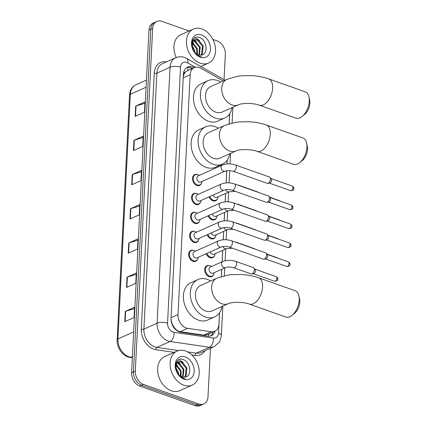 <?xml version="1.0" encoding="UTF-8"?>
<svg xmlns="http://www.w3.org/2000/svg" width="427" height="427" viewBox="0 0 427 427"><rect width="100%" height="100%" fill="white"/><g stroke="black" fill="none" stroke-linecap="round" stroke-linejoin="round"><path stroke-width="0.64" d="M217.471 198.747A5.957 4.355 -114.1 0 1 215.619 200.77A5.957 4.355 -114.1 0 1 212.908 200.813A5.957 4.355 -114.1 0 1 209.097 196.852M216.51 217.701A5.957 4.355 -114.1 0 1 214.658 219.729A5.957 4.355 -114.1 0 1 211.947 219.772A5.957 4.355 -114.1 0 1 208.136 215.811M215.55 236.659A5.957 4.355 -114.1 0 1 213.697 238.688A5.957 4.355 -114.1 0 1 210.986 238.725A5.957 4.355 -114.1 0 1 207.18 234.765M214.589 255.618A5.957 4.355 -114.1 0 1 212.742 257.641A5.957 4.355 -114.1 0 1 210.031 257.684A5.957 4.355 -114.1 0 1 206.22 253.723M213.628 274.572A5.957 4.355 -114.1 0 1 211.781 276.6A5.957 4.355 -114.1 0 1 209.07 276.643A5.957 4.355 -114.1 0 1 204.827 271.236A5.957 4.355 -114.1 0 1 206.914 265.733A5.957 4.355 -114.1 0 1 209.625 265.69A5.957 4.355 -114.1 0 1 209.652 265.701M197.594 259.242A5.957 4.355 -114.1 0 1 195.747 261.271A5.957 4.355 -114.1 0 1 193.036 261.308A5.957 4.355 -114.1 0 1 188.787 255.901A5.957 4.355 -114.1 0 1 190.874 250.403A5.957 4.355 -114.1 0 1 193.586 250.361A5.957 4.355 -114.1 0 1 193.618 250.371M198.555 240.284A5.957 4.355 -114.1 0 1 196.703 242.312A5.957 4.355 -114.1 0 1 193.991 242.355A5.957 4.355 -114.1 0 1 189.748 236.948A5.957 4.355 -114.1 0 1 191.835 231.445A5.957 4.355 -114.1 0 1 194.547 231.402A5.957 4.355 -114.1 0 1 194.579 231.413M201.437 183.413A5.957 4.355 -114.1 0 1 199.585 185.441A5.957 4.355 -114.1 0 1 196.874 185.483A5.957 4.355 -114.1 0 1 192.63 180.077A5.957 4.355 -114.1 0 1 194.717 174.574A5.957 4.355 -114.1 0 1 197.429 174.531A5.957 4.355 -114.1 0 1 197.461 174.542M200.476 202.371A5.957 4.355 -114.1 0 1 198.624 204.4A5.957 4.355 -114.1 0 1 195.913 204.437A5.957 4.355 -114.1 0 1 191.67 199.03A5.957 4.355 -114.1 0 1 193.757 193.527A5.957 4.355 -114.1 0 1 196.468 193.49A5.957 4.355 -114.1 0 1 196.5 193.5M199.516 221.325A5.957 4.355 -114.1 0 1 197.664 223.353A5.957 4.355 -114.1 0 1 194.952 223.396A5.957 4.355 -114.1 0 1 190.709 217.989A5.957 4.355 -114.1 0 1 192.796 212.486A5.957 4.355 -114.1 0 1 195.507 212.443A5.957 4.355 -114.1 0 1 195.539 212.459M223.268 80.965L200.893 68.256A11.166 8.166 65.9 0 0 199.388 67.562A11.166 8.166 65.9 0 0 194.301 67.637A11.166 8.166 65.9 0 0 190.143 74.736L177.995 314.598A11.166 8.166 65.9 0 0 187.72 328.336L211.221 331.752A11.166 8.166 65.9 0 0 214.781 331.293A11.166 8.166 65.9 0 0 218.939 324.194L219.521 312.799M172.07 324.355A3.72 2.722 65.9 0 0 173.047 325.561L174.744 328.043C176.276 330.108 178.091 331.331 180.189 331.71L203.695 335.126L207.501 334.554L214.781 331.293M187.784 70.588L185.905 71.667A3.72 2.722 65.9 0 0 183.973 74.186A11.166 4.355 -177.1 0 0 183.423 74.004M183.973 74.186L183.962 74.367A11.166 8.166 -114.1 0 1 185.905 71.667M173.047 325.561A11.166 8.166 -114.1 0 1 171.44 321.6L171.43 321.782A3.72 2.722 65.9 0 0 171.446 322.438M183.962 74.367L183.306 76.673M171.024 318.857L171.44 321.6M221.357 276.547L221.725 269.293M222.104 261.783L222.68 250.334M223.22 239.777L223.641 231.375M224.18 220.818L224.602 212.422M225.136 201.864L225.563 193.463M226.096 182.905L226.716 170.725M227.057 163.947L227.255 160.045M229.091 123.798L229.593 113.918M194.173 67.696L194.168 67.69A11.166 8.166 65.9 0 0 192.657 66.996A11.166 8.166 65.9 0 0 187.576 67.076A11.166 8.166 65.9 0 0 183.418 74.17L171.04 318.489A11.166 8.166 65.9 0 0 180.765 332.227L207.794 336.156A11.166 8.166 65.9 0 0 211.354 335.697A11.166 8.166 65.9 0 0 215.085 331.149M186.684 67.567A11.166 8.166 -114.1 0 1 190.805 67.829A11.166 8.166 -114.1 0 1 192.31 68.517L192.321 68.528M176.207 364.156A14.886 10.888 -114.1 0 1 176.858 364.834A14.886 10.888 -114.1 0 0 176.207 364.156M192.518 42.161A14.886 10.888 -114.1 0 1 193.169 42.839A14.886 10.888 -114.1 0 0 192.518 42.161M212.897 39.423L217.151 40.928A11.166 8.166 -114.1 0 1 225.349 54.288L224.063 79.71M210.458 348.288L207.997 396.816A11.166 8.166 -114.1 0 1 203.839 403.91A11.166 8.166 -114.1 0 1 198.758 403.99L143.515 384.412A11.166 8.166 -114.1 0 1 135.311 371.052L152.663 28.524A11.166 8.166 -114.1 0 1 156.821 21.43A11.166 8.166 -114.1 0 1 161.908 21.35L189.129 31M203.839 403.91L200.135 405.57A11.166 8.166 -114.1 0 1 195.054 405.65L139.81 386.072A11.166 8.166 -114.1 0 1 131.607 372.712L148.959 30.184L150.811 29.356A11.166 8.166 -114.1 0 1 154.969 22.257A11.166 8.166 -114.1 0 0 150.811 29.356L133.459 371.885L150.811 29.356L152.663 28.524M139.81 386.072L141.663 385.239A11.166 8.166 -114.1 0 1 133.459 371.885A11.166 8.166 -114.1 0 0 141.663 385.239L196.906 404.817L141.663 385.239L143.515 384.412M201.987 404.743A11.166 8.166 -114.1 0 1 196.906 404.817A11.166 8.166 -114.1 0 0 201.987 404.743M213.228 331.992A11.166 8.166 -114.1 0 1 210.394 336.033M124.769 321.675L134.03 317.523L134.553 307.259L125.287 311.411L124.769 321.675M134.484 308.604L125.645 311.278A2.978 1.164 -177.1 0 0 125.287 311.411M126.499 287.456L135.765 283.304L136.282 273.04L127.022 277.192L126.499 287.456M136.218 274.385L127.379 277.059A2.978 1.164 -177.1 0 0 127.022 277.192M128.233 253.238L137.499 249.085L138.017 238.821L128.757 242.974L128.233 253.238M137.953 240.166L129.109 242.84A2.978 1.164 -177.1 0 0 128.757 242.974M135.167 116.363L144.433 112.21L144.95 101.946L135.69 106.099L135.167 116.363M144.886 103.291L136.048 105.965A2.978 1.164 -177.1 0 0 135.69 106.099M133.432 150.582L142.698 146.429L143.221 136.165L133.955 140.318L133.432 150.582M143.152 137.51L134.313 140.184A2.978 1.164 -177.1 0 0 133.955 140.318M131.703 184.8L140.963 180.648L141.486 170.384L132.221 174.536L131.703 184.8M141.417 171.729L132.578 174.403A2.978 1.164 -177.1 0 0 132.221 174.536M129.968 219.019L139.234 214.866L139.752 204.602L130.486 208.755L129.968 219.019M139.682 205.947L130.843 208.622A2.978 1.164 -177.1 0 0 130.486 208.755M148.959 30.184A11.166 8.166 -114.1 0 1 153.117 23.09L156.821 21.43M200.13 63.18A18.607 13.605 -114.1 0 1 186.866 46.281A18.607 13.605 -114.1 0 1 193.388 29.089A18.607 13.605 -114.1 0 1 201.864 28.961A18.607 13.605 -114.1 0 1 215.123 45.854A18.607 13.605 -114.1 0 1 208.6 63.047A18.607 13.605 -114.1 0 1 200.13 63.18M176.202 57.528A18.607 13.605 -114.1 0 1 180.883 34.688L193.388 29.089M200.653 55.179L201.576 54.154L202.462 46.201L197.455 40.095L194.29 39.882M201.005 55.158L202.313 53.823L203.193 45.87L198.192 39.764L194.648 39.695L192.796 41.398L192.283 47.162A8.412 6.149 -114.1 0 0 198.288 54.837A8.412 6.149 -114.1 0 0 200.359 55.179C208.499 55.675 207.431 40.33 199.975 37.752C192.572 34.08 188.633 45.924 194.974 52.953L199.761 56.476L201.347 56.866L199.58 56.279C195.667 54.352 193.239 51.315 192.283 47.162M198.923 55.03L199.516 47.52L194.515 41.414L193.036 41.035M199.388 55.12L200.252 47.189L195.251 41.083L193.319 40.677M196.847 54.133L196.575 48.833L192.155 43.01M197.407 54.453L197.311 48.507L192.326 42.412M193.895 51.155L192.315 47.322M194.851 52.414L194.37 49.826L192.011 45.63M201.56 34.913A12.132 8.871 -114.1 0 1 210.474 49.431A12.132 8.871 -114.1 0 1 200.428 57.223A12.132 8.871 -114.1 0 1 191.515 42.711A12.132 8.871 -114.1 0 1 201.56 34.913M195.112 52.697L194.509 50.002L191.985 45.305M193.666 43.164L192.444 42.108M196.607 41.846L194.114 39.989M194.055 39.962L193.047 39.53M199.548 40.528L196.287 38.323L194.733 37.891M308.999 97.062L309.666 100.212A10.232 5.722 109.5 0 1 309.869 103.185A10.232 5.722 109.5 0 1 304.616 114.447L302.119 116.475A13.952 7.803 -70.5 0 0 309.281 101.119A13.952 7.803 -70.5 0 0 308.999 97.062A13.952 7.803 -70.5 0 0 305.257 91.853L268.62 78.872A13.952 7.803 109.5 0 1 272.645 88.133A13.952 7.803 109.5 0 1 259.296 105.175L295.932 118.162A13.952 7.803 -70.5 0 0 302.119 116.475M238.325 104.802A13.952 10.205 65.9 0 1 231.968 104.898A13.952 10.205 65.9 0 1 221.714 88.202A13.952 10.205 65.9 0 1 226.913 79.331L210.703 86.59A13.952 10.205 65.9 0 0 205.809 99.491A13.952 10.205 65.9 0 0 215.758 112.162A13.952 10.205 65.9 0 0 222.109 112.061L238.325 104.802C242.274 102.848 254.108 103.072 259.296 105.175M232.101 107.588A20.469 14.966 -114.1 0 1 224.773 118.007A20.469 14.966 -114.1 0 1 215.454 118.146A20.469 14.966 -114.1 0 1 200.866 99.566A20.469 14.966 -114.1 0 1 208.04 80.65A20.469 14.966 -114.1 0 1 217.359 80.506A20.469 14.966 -114.1 0 1 220.695 82.117M224.773 118.007L217.823 121.119A20.469 14.966 -114.1 0 1 208.504 121.263A20.469 14.966 -114.1 0 1 193.917 102.677A20.469 14.966 -114.1 0 1 201.09 83.761L208.04 80.65M306.661 143.189L307.328 146.338A10.232 5.722 109.5 0 1 307.536 149.311A10.232 5.722 109.5 0 1 302.284 160.573L299.781 162.602A13.952 7.803 -70.5 0 0 306.944 147.246A13.952 7.803 -70.5 0 0 306.661 143.189A13.952 7.803 -70.5 0 0 302.919 137.98L266.283 124.999A13.952 7.803 109.5 0 1 270.307 134.259A13.952 7.803 109.5 0 1 256.963 151.302L293.595 164.288A13.952 7.803 -70.5 0 0 299.781 162.602M235.987 150.928A13.952 10.205 65.9 0 1 229.63 151.025A13.952 10.205 65.9 0 1 219.377 134.329A13.952 10.205 65.9 0 1 224.575 125.458L208.365 132.717A13.952 10.205 65.9 0 0 203.471 145.618A13.952 10.205 65.9 0 0 213.42 158.289A13.952 10.205 65.9 0 0 219.772 158.187L235.987 150.928C239.942 148.975 251.77 149.199 256.963 151.302M229.769 153.715A20.469 14.966 -114.1 0 1 222.435 164.133A20.469 14.966 -114.1 0 1 213.116 164.272A20.469 14.966 -114.1 0 1 198.528 145.692A20.469 14.966 -114.1 0 1 205.702 126.776A20.469 14.966 -114.1 0 1 215.021 126.632A20.469 14.966 -114.1 0 1 218.357 128.244M222.435 164.133L215.486 167.245A20.469 14.966 -114.1 0 1 206.166 167.389A20.469 14.966 -114.1 0 1 191.579 148.804A20.469 14.966 -114.1 0 1 198.752 129.888L205.702 126.776M298.921 295.938L299.589 299.087A10.232 5.722 109.5 0 1 299.797 302.065A10.232 5.722 109.5 0 1 294.545 313.327L292.041 315.356A13.952 7.803 -70.5 0 0 299.204 299.994A13.952 7.803 -70.5 0 0 298.921 295.938A13.952 7.803 -70.5 0 0 295.18 290.734L258.548 277.747A13.952 7.803 109.5 0 1 262.573 287.013A13.952 7.803 109.5 0 1 249.224 304.056L285.855 317.037A13.952 7.803 -70.5 0 0 292.041 315.356M228.248 303.677A13.952 10.205 65.9 0 1 221.896 303.773A13.952 10.205 65.9 0 1 211.643 287.077A13.952 10.205 65.9 0 1 216.841 278.207L200.626 285.471A13.952 10.205 65.9 0 0 195.737 298.366A13.952 10.205 65.9 0 0 205.681 311.037A13.952 10.205 65.9 0 0 212.038 310.941L228.248 303.677C232.203 301.729 244.03 301.953 249.224 304.056M222.029 306.463A20.469 14.966 -114.1 0 1 214.696 316.887A20.469 14.966 -114.1 0 1 205.376 317.026A20.469 14.966 -114.1 0 1 190.789 298.441A20.469 14.966 -114.1 0 1 197.963 279.53A20.469 14.966 -114.1 0 1 207.282 279.386A20.469 14.966 -114.1 0 1 210.618 280.993M214.696 316.887L207.752 319.999A20.469 14.966 -114.1 0 1 198.427 320.138A20.469 14.966 -114.1 0 1 183.84 301.558A20.469 14.966 -114.1 0 1 191.013 282.642L197.963 279.53M225.109 171.152L200.839 182.025A3.347 2.45 -114.1 0 1 199.313 182.046A3.347 2.45 -114.1 0 1 196.927 179.009A3.347 2.45 -114.1 0 1 198.101 175.913L222.371 165.041A3.347 2.45 -114.1 0 0 221.122 167.363A3.347 2.45 -114.1 0 0 223.583 171.174A3.347 2.45 -114.1 0 0 225.109 171.152C227.287 170.389 229.939 170.421 233.067 171.238L267.201 183.338A3.347 1.873 109.5 0 0 267.745 183.386A3.347 1.873 109.5 0 0 268.167 183.258A3.347 1.873 109.5 0 0 270.408 179.244A3.347 1.873 109.5 0 0 269.891 177.328A3.347 1.873 109.5 0 0 269.442 177.024L235.309 164.923A3.347 1.873 109.5 0 1 236.275 167.149A3.347 1.873 109.5 0 1 236.259 167.341A3.347 1.873 109.5 0 1 233.067 171.238M201.966 181.518A5.583 4.083 -114.1 0 1 199.9 184.891A5.583 4.083 -114.1 0 1 197.354 184.934A5.583 4.083 -114.1 0 1 193.378 179.863A5.583 4.083 -114.1 0 1 195.331 174.707A5.583 4.083 -114.1 0 1 197.877 174.664A5.583 4.083 -114.1 0 1 199.228 175.406M269.891 177.328L271.198 178.737A2.418 1.35 109.5 0 1 271.572 180.125A2.418 1.35 109.5 0 1 269.955 183.023A2.418 1.35 109.5 0 1 269.65 183.114L267.745 183.386M224.148 190.111L199.879 200.984A3.347 2.45 -114.1 0 1 198.352 201.005A3.347 2.45 -114.1 0 1 195.966 197.963A3.347 2.45 -114.1 0 1 197.141 194.867L221.41 183.994A3.347 2.45 -114.1 0 0 220.161 186.321A3.347 2.45 -114.1 0 0 222.627 190.132A3.347 2.45 -114.1 0 0 224.148 190.111C226.326 189.348 228.979 189.374 232.107 190.196L266.24 202.291A3.347 1.873 109.5 0 0 266.784 202.345A3.347 1.873 109.5 0 0 267.206 202.217A3.347 1.873 109.5 0 0 269.448 198.203A3.347 1.873 109.5 0 0 268.93 196.281A3.347 1.873 109.5 0 0 268.482 195.982L234.348 183.882A3.347 1.873 109.5 0 1 235.314 186.103A3.347 1.873 109.5 0 1 235.298 186.3A3.347 1.873 109.5 0 1 232.107 190.196M201.005 200.476A5.583 4.083 -114.1 0 1 198.939 203.85A5.583 4.083 -114.1 0 1 196.393 203.887A5.583 4.083 -114.1 0 1 192.417 198.822A5.583 4.083 -114.1 0 1 194.376 193.661A5.583 4.083 -114.1 0 1 196.916 193.623A5.583 4.083 -114.1 0 1 198.267 194.365M268.93 196.281L270.238 197.696A2.418 1.35 109.5 0 1 270.611 199.078A2.418 1.35 109.5 0 1 268.994 201.982A2.418 1.35 109.5 0 1 268.69 202.072L266.784 202.345M223.188 209.065L198.918 219.937A3.347 2.45 -114.1 0 1 197.391 219.964A3.347 2.45 -114.1 0 1 195.006 216.921A3.347 2.45 -114.1 0 1 196.18 213.826L220.449 202.953A3.347 2.45 -114.1 0 0 219.2 205.275A3.347 2.45 -114.1 0 0 221.666 209.091A3.347 2.45 -114.1 0 0 223.188 209.065C225.365 208.307 228.023 208.333 231.151 209.15L265.284 221.25A3.347 1.873 109.5 0 0 265.824 221.298A3.347 1.873 109.5 0 0 266.245 221.175A3.347 1.873 109.5 0 0 268.487 217.162A3.347 1.873 109.5 0 0 267.969 215.24A3.347 1.873 109.5 0 0 267.521 214.936L233.388 202.841A3.347 1.873 109.5 0 1 234.354 205.061A3.347 1.873 109.5 0 1 234.338 205.259A3.347 1.873 109.5 0 1 231.151 209.15M200.044 219.435A5.583 4.083 -114.1 0 1 197.979 222.809A5.583 4.083 -114.1 0 1 195.433 222.846A5.583 4.083 -114.1 0 1 191.456 217.775A5.583 4.083 -114.1 0 1 193.415 212.619A5.583 4.083 -114.1 0 1 195.956 212.582A5.583 4.083 -114.1 0 1 197.306 213.324M267.969 215.24L269.277 216.649A2.418 1.35 109.5 0 1 269.65 218.037A2.418 1.35 109.5 0 1 268.033 220.935A2.418 1.35 109.5 0 1 267.729 221.026L265.824 221.298M222.227 228.023L197.957 238.896A3.347 2.45 -114.1 0 1 196.431 238.917A3.347 2.45 -114.1 0 1 194.045 235.88A3.347 2.45 -114.1 0 1 195.219 232.784L219.489 221.912A3.347 2.45 -114.1 0 0 218.24 224.234A3.347 2.45 -114.1 0 0 220.706 228.045A3.347 2.45 -114.1 0 0 222.227 228.023C224.41 227.26 227.063 227.292 230.19 228.109L264.324 240.209A3.347 1.873 109.5 0 0 264.863 240.257A3.347 1.873 109.5 0 0 265.284 240.129A3.347 1.873 109.5 0 0 267.526 236.115A3.347 1.873 109.5 0 0 267.008 234.199A3.347 1.873 109.5 0 0 266.56 233.895L232.427 221.794A3.347 1.873 109.5 0 1 233.393 224.02A3.347 1.873 109.5 0 1 233.377 224.212A3.347 1.873 109.5 0 1 230.19 228.109M199.083 238.389A5.583 4.083 -114.1 0 1 197.018 241.762A5.583 4.083 -114.1 0 1 194.472 241.805A5.583 4.083 -114.1 0 1 190.495 236.734A5.583 4.083 -114.1 0 1 192.454 231.578A5.583 4.083 -114.1 0 1 194.995 231.535A5.583 4.083 -114.1 0 1 196.345 232.277M267.008 234.199L268.321 235.608A2.418 1.35 109.5 0 1 268.69 236.996A2.418 1.35 109.5 0 1 267.072 239.894A2.418 1.35 109.5 0 1 266.768 239.985L264.863 240.257M221.271 246.982L196.996 257.855A3.347 2.45 -114.1 0 1 195.47 257.876A3.347 2.45 -114.1 0 1 193.084 254.834A3.347 2.45 -114.1 0 1 194.258 251.743L218.533 240.865A3.347 2.45 -114.1 0 0 217.279 243.193A3.347 2.45 -114.1 0 0 219.745 247.003A3.347 2.45 -114.1 0 0 221.271 246.982C223.449 246.219 226.102 246.246 229.23 247.068L263.363 259.162A3.347 1.873 109.5 0 0 263.902 259.216A3.347 1.873 109.5 0 0 264.324 259.088A3.347 1.873 109.5 0 0 266.565 255.074A3.347 1.873 109.5 0 0 266.053 253.152A3.347 1.873 109.5 0 0 265.599 252.853L231.466 240.753A3.347 1.873 109.5 0 1 232.432 242.974A3.347 1.873 109.5 0 1 232.416 243.171A3.347 1.873 109.5 0 1 229.23 247.068M198.123 257.348A5.583 4.083 -114.1 0 1 196.057 260.721A5.583 4.083 -114.1 0 1 193.516 260.758A5.583 4.083 -114.1 0 1 189.535 255.693A5.583 4.083 -114.1 0 1 191.493 250.532A5.583 4.083 -114.1 0 1 194.034 250.494A5.583 4.083 -114.1 0 1 195.385 251.236M266.053 253.152L267.361 254.567A2.418 1.35 109.5 0 1 267.729 255.954A2.418 1.35 109.5 0 1 266.112 258.853A2.418 1.35 109.5 0 1 265.807 258.943L263.902 259.216M235.432 191.371L229.379 191.755L216.873 197.359A3.347 2.45 -114.1 0 1 215.347 197.381A3.347 2.45 -114.1 0 1 213.158 195.032M218 196.852A5.583 4.083 -114.1 0 1 215.934 200.226A5.583 4.083 -114.1 0 1 213.388 200.263A5.583 4.083 -114.1 0 1 209.812 196.532M240.107 185.921A3.347 1.873 109.5 0 0 239.574 185.526L257.193 191.771A3.347 1.873 109.5 0 1 257.646 192.075A3.347 1.873 109.5 0 1 257.727 192.166M234.471 210.33L228.418 210.714L215.913 216.313A3.347 2.45 -114.1 0 1 214.386 216.34A3.347 2.45 -114.1 0 1 212.198 213.991M217.039 215.811A5.583 4.083 -114.1 0 1 214.973 219.184A5.583 4.083 -114.1 0 1 212.427 219.222A5.583 4.083 -114.1 0 1 208.851 215.491M239.147 204.88A3.347 1.873 109.5 0 0 238.613 204.485L256.232 210.73A3.347 1.873 109.5 0 1 256.686 211.034A3.347 1.873 109.5 0 1 256.766 211.125M233.51 229.288L227.458 229.667L214.952 235.272A3.347 2.45 -114.1 0 1 213.425 235.293A3.347 2.45 -114.1 0 1 211.237 232.95M216.078 234.765A5.583 4.083 -114.1 0 1 214.012 238.138A5.583 4.083 -114.1 0 1 211.466 238.175A5.583 4.083 -114.1 0 1 207.89 234.444M238.186 223.839A3.347 1.873 109.5 0 0 237.652 223.444L255.271 229.689A3.347 1.873 109.5 0 1 255.725 229.988A3.347 1.873 109.5 0 1 255.805 230.084M232.555 248.247L226.497 248.626L213.991 254.23A3.347 2.45 -114.1 0 1 212.465 254.252A3.347 2.45 -114.1 0 1 210.276 251.903M215.117 253.723A5.583 4.083 -114.1 0 1 213.052 257.097A5.583 4.083 -114.1 0 1 210.511 257.134A5.583 4.083 -114.1 0 1 206.93 253.403M237.225 242.792A3.347 1.873 109.5 0 0 236.697 242.397L254.316 248.642A3.347 1.873 109.5 0 1 254.764 248.946A3.347 1.873 109.5 0 1 254.844 249.037M225.536 267.585L213.03 273.184A3.347 2.45 -114.1 0 1 211.504 273.211A3.347 2.45 -114.1 0 1 209.118 270.168A3.347 2.45 -114.1 0 1 210.292 267.072L222.798 261.468A3.347 2.45 -114.1 0 0 221.549 263.795A3.347 2.45 -114.1 0 0 224.01 267.606A3.347 2.45 -114.1 0 0 225.536 267.585C227.714 266.822 230.367 266.848 233.494 267.67L251.113 273.915A3.347 1.873 109.5 0 0 251.658 273.963A3.347 1.873 109.5 0 0 252.079 273.835A3.347 1.873 109.5 0 0 254.108 271.054A3.347 1.873 109.5 0 0 253.803 267.905A3.347 1.873 109.5 0 0 253.355 267.601L235.736 261.356A3.347 1.873 109.5 0 1 236.686 263.774A3.347 1.873 109.5 0 1 234.46 267.59A3.347 1.873 109.5 0 1 233.494 267.67M214.157 272.682A5.583 4.083 -114.1 0 1 212.091 276.055A5.583 4.083 -114.1 0 1 209.55 276.093A5.583 4.083 -114.1 0 1 205.568 271.022A5.583 4.083 -114.1 0 1 207.527 265.866A5.583 4.083 -114.1 0 1 210.068 265.829A5.583 4.083 -114.1 0 1 211.418 266.565M253.803 267.905L255.111 269.314A2.418 1.35 109.5 0 1 255.485 270.702A2.418 1.35 109.5 0 1 253.868 273.6A2.418 1.35 109.5 0 1 253.563 273.691L251.658 273.963M183.818 385.175A18.607 13.605 -114.1 0 1 170.554 368.282A18.607 13.605 -114.1 0 1 177.077 351.085A18.607 13.605 -114.1 0 1 185.553 350.957A18.607 13.605 -114.1 0 1 198.811 367.85A18.607 13.605 -114.1 0 1 192.289 385.047A18.607 13.605 -114.1 0 1 183.818 385.175M192.289 385.047L179.783 390.652A18.607 13.605 -114.1 0 1 171.312 390.78A18.607 13.605 -114.1 0 1 158.049 373.887A18.607 13.605 -114.1 0 1 164.571 356.689L177.077 351.085M184.341 377.174L185.265 376.15L186.151 368.197L181.144 362.096L177.979 361.877M184.694 377.153L186.001 375.819L186.882 367.866L181.881 361.765L178.337 361.696L176.484 363.393L175.972 369.163A8.412 6.149 -114.1 0 0 181.977 376.838A8.412 6.149 -114.1 0 0 184.048 377.18C192.187 377.676 191.12 362.326 183.663 359.753C176.26 356.075 172.321 367.919 178.662 374.954L183.45 378.477L185.035 378.861L183.268 378.274C179.356 376.352 176.927 373.315 175.972 369.163M182.612 377.025L183.204 369.515L178.203 363.409L176.725 363.03M183.076 377.116L183.941 369.184L178.94 363.083L177.008 362.678M180.536 376.134L180.263 370.833L175.844 365.005M181.096 376.454L181 370.503L176.015 364.407M177.584 373.15L176.004 369.318M178.539 374.41L178.059 371.821L175.7 367.631M185.249 356.913A12.132 8.871 -114.1 0 1 194.162 371.426A12.132 8.871 -114.1 0 1 184.117 379.219A12.132 8.871 -114.1 0 1 175.203 364.706A12.132 8.871 -114.1 0 1 185.249 356.913M178.801 374.698L178.192 371.997L175.668 367.305M177.354 365.16L176.132 364.103M180.295 363.847L177.803 361.989M177.744 361.957L176.735 361.525M183.236 362.528L179.975 360.319L178.417 359.886M174.728 328.678A11.166 6.907 -81.7 0 0 174.744 328.043M187.789 70.556A11.166 5.391 -60.4 0 0 187.565 67.407M208.504 336.225A11.166 6.907 -81.7 0 0 208.787 333.978M183.231 77.831L190.143 74.736M203.695 335.126L211.221 331.752M180.189 331.71L187.72 328.336M171.078 317.693L177.995 314.598M195.385 67.274L187.677 62.897A7.44 5.444 65.9 0 0 186.674 62.438A7.44 5.444 65.9 0 0 180.514 67.22L167.544 323.175A7.44 5.444 65.9 0 0 173.015 332.078A7.44 5.444 65.9 0 0 174.029 332.334L213.399 338.056A7.44 5.444 65.9 0 0 218.544 333.023L219.574 312.719M213.399 338.056A7.44 4.606 -81.7 0 1 209.433 347.231L196.233 353.145A14.886 10.888 65.9 0 0 200.984 352.531L214.183 346.617A14.886 10.888 -114.1 0 1 209.433 347.231L170.063 341.504A14.886 10.888 -114.1 0 1 168.035 340.997A14.886 10.888 -114.1 0 1 157.099 323.191L170.063 67.231A14.886 10.888 -114.1 0 1 175.609 57.773L162.409 63.687A14.886 10.888 65.9 0 0 156.864 73.145L143.899 329.105A14.886 10.888 65.9 0 0 154.836 346.911A14.886 10.888 65.9 0 0 156.864 347.418L178.518 350.567M174.195 352.376L155.871 349.713A16.744 12.25 -114.1 0 1 141.284 329.105L154.254 73.15A1.863 0.726 -177.1 0 0 156.864 73.145L170.063 67.231A7.44 2.904 2.9 0 1 180.514 67.22M155.871 349.713A1.863 1.153 98.3 0 1 156.864 347.418L170.063 341.504A7.44 4.606 -81.7 0 0 174.029 332.334M154.254 73.15A16.744 12.25 -114.1 0 1 166.37 61.91M204.944 350.759A16.744 12.25 -114.1 0 1 195.24 355.435L191.83 354.938M135.311 371.052L131.607 372.712M198.758 403.99L195.054 405.65M167.544 323.175A7.44 2.904 2.9 0 0 157.099 323.191L143.899 329.105A1.863 0.726 -177.1 0 1 141.284 329.105M187.677 351.901L196.233 353.145A1.863 1.153 98.3 0 0 195.24 355.435M221.405 276.531L221.773 269.266M222.157 261.756L222.734 250.313M223.268 239.771L223.695 231.354M224.228 220.818L224.655 212.395M225.189 201.859L225.616 193.442M226.15 182.9L226.769 170.72M227.111 163.947L227.313 159.965M229.144 123.782L229.651 113.838M218.544 333.023A7.44 2.904 2.9 0 1 221.346 335.473L222.835 306.106M187.677 62.897A7.44 3.597 -60.4 0 0 186.722 58.499L224.949 80.212M192.31 68.517L194.168 67.69M132.365 357.735L130.038 357.399A3.72 2.3 -81.7 0 0 130.908 357.266L132.381 357.479M130.038 357.399C122.88 356.572 116.55 347.733 117.131 339.791A3.72 1.452 2.9 0 1 117.937 338.947A14.886 10.888 65.9 0 0 130.908 357.266L132.423 356.582M146.071 87.231L130.331 94.282A3.72 1.452 -177.1 0 0 129.525 95.125C129.883 90.177 132.002 86.745 135.877 84.818A14.886 10.888 65.9 0 0 130.331 94.282L117.937 338.947L133.678 331.896M130.326 218.859L130.843 208.622M132.06 184.64L132.578 174.403M133.795 150.421L134.313 140.184M135.524 116.203L136.048 105.965M128.591 253.078L129.109 242.84M126.862 287.296L127.379 277.059M125.127 321.515L125.645 311.278M290.6 190.639C293.146 190.495 294.219 189.775 293.824 188.483C293.979 187.629 293.445 186.829 292.212 186.081A2.418 1.35 109.5 0 1 292.911 187.688A2.418 1.35 109.5 0 1 290.6 190.639L269.442 183.14M293.824 188.483A2.418 0.945 -177.1 0 0 292.911 187.688M289.639 209.598C292.185 209.454 293.258 208.734 292.863 207.442C293.018 206.588 292.484 205.787 291.257 205.04A2.418 1.35 109.5 0 1 291.951 206.647A2.418 1.35 109.5 0 1 289.639 209.598L268.482 202.099M292.863 207.442A2.418 0.945 -177.1 0 0 291.951 206.647M288.679 228.557C291.225 228.408 292.298 227.692 291.903 226.401C292.063 225.547 291.524 224.746 290.296 223.999A2.418 1.35 109.5 0 1 290.99 225.6A2.418 1.35 109.5 0 1 288.679 228.557L267.521 221.058M291.903 226.401A2.418 0.945 -177.1 0 0 290.99 225.6M287.718 247.516C290.264 247.366 291.337 246.646 290.942 245.354C291.102 244.5 290.563 243.7 289.335 242.952A2.418 1.35 109.5 0 1 290.029 244.559A2.418 1.35 109.5 0 1 287.718 247.516L266.56 240.011M290.942 245.354A2.418 0.945 -177.1 0 0 290.029 244.559M286.757 266.469C289.303 266.325 290.381 265.605 289.981 264.313C290.141 263.459 289.602 262.658 288.374 261.911A2.418 1.35 109.5 0 1 289.068 263.518A2.418 1.35 109.5 0 1 286.757 266.469L265.599 258.97M289.981 264.313A2.418 0.945 -177.1 0 0 289.068 263.518M280.801 201.336L279.968 200.829A2.418 1.35 109.5 0 1 280.406 201.192M229.379 191.755A3.347 2.45 -114.1 0 1 227.853 191.776A3.347 2.45 -114.1 0 1 225.766 189.684M279.84 220.289L279.007 219.788A2.418 1.35 109.5 0 1 279.445 220.151M228.418 210.714A3.347 2.45 -114.1 0 1 226.892 210.735A3.347 2.45 -114.1 0 1 224.805 208.638M278.879 239.248L278.046 238.746A2.418 1.35 109.5 0 1 278.484 239.109M227.458 229.667A3.347 2.45 -114.1 0 1 225.931 229.694A3.347 2.45 -114.1 0 1 223.844 227.596M277.918 258.207L277.086 257.705A2.418 1.35 109.5 0 1 277.523 258.068M226.497 248.626A3.347 2.45 -114.1 0 1 224.97 248.647A3.347 2.45 -114.1 0 1 222.883 246.555M274.513 281.222C277.059 281.073 278.132 280.352 277.737 279.061C277.892 278.207 277.358 277.406 276.125 276.659A2.418 1.35 109.5 0 1 276.824 278.265A2.418 1.35 109.5 0 1 274.513 281.222L253.355 273.723M277.737 279.061A2.418 0.945 -177.1 0 0 276.824 278.265M191.899 68.715L189.85 67.551M187.309 70.77L194.301 67.637M186.722 58.499L184.528 57.496C183.701 57.175 180.424 55.921 175.609 57.773M214.183 346.617L219.206 342.294L220.359 340.073L221.346 335.473M224.372 275.767L224.767 267.926M225.136 260.721L225.728 248.968M226.198 239.75L226.689 230.014M227.153 220.791L227.65 211.055M228.114 201.832L228.61 192.097M229.075 182.879L229.699 170.608M230.036 163.92L230.575 153.352M232.112 123.013L232.907 107.225M117.131 339.791L129.525 95.125M135.877 84.818L146.429 80.095M194.648 39.695L193.911 40.026M208.6 63.047L200.845 66.521M226.913 79.331L237.722 76.262L241.73 75.776L251.257 75.611C257.502 75.931 263.294 77.02 268.62 78.872M224.575 125.458L235.389 122.389L239.392 121.903L248.92 121.738C255.17 122.058 260.956 123.147 266.283 124.999M216.841 278.207L227.65 275.143L231.653 274.652L241.18 274.492C247.43 274.812 253.216 275.901 258.548 277.747M235.309 164.923C230.756 163.504 226.449 163.541 222.371 165.041M195.331 174.707L193.49 175.529M199.9 184.891L198.053 185.718M292.212 186.081L271.06 178.582M234.348 183.882C229.795 182.457 225.488 182.494 221.41 183.994M194.376 193.661L192.529 194.488M198.939 203.85L197.093 204.677M291.257 205.04L270.099 197.541M233.388 202.841C228.84 201.416 224.527 201.453 220.449 202.953M193.415 212.619L191.568 213.447M197.979 222.809L196.132 223.636M290.296 223.999L269.138 216.5M232.427 221.794C227.879 220.375 223.567 220.412 219.489 221.912M192.454 231.578L190.607 232.405M197.018 241.762L195.171 242.589M289.335 242.952L268.177 235.453M231.466 240.753C226.918 239.328 222.606 239.366 218.533 240.865M191.493 250.532L189.647 251.359M196.057 260.721L194.21 261.548M288.374 261.911L267.217 254.412M239.574 185.526L237.156 184.875M215.934 200.226L214.087 201.053M279.968 200.829L269.811 197.231M238.613 204.485L236.195 203.834M214.973 219.184L213.126 220.006M279.007 219.788L268.85 216.19M237.652 223.444L235.234 222.793M214.012 238.138L212.166 238.965M278.046 238.746L267.889 235.144M236.697 242.397L234.274 241.746M213.052 257.097L211.205 257.924M277.086 257.705L266.928 254.102M235.736 261.356C231.183 259.931 226.876 259.968 222.798 261.468M207.527 265.866L205.681 266.694M212.091 276.055L210.244 276.883M276.125 276.659L254.972 269.159M178.337 361.696L177.6 362.021"/></g></svg>
